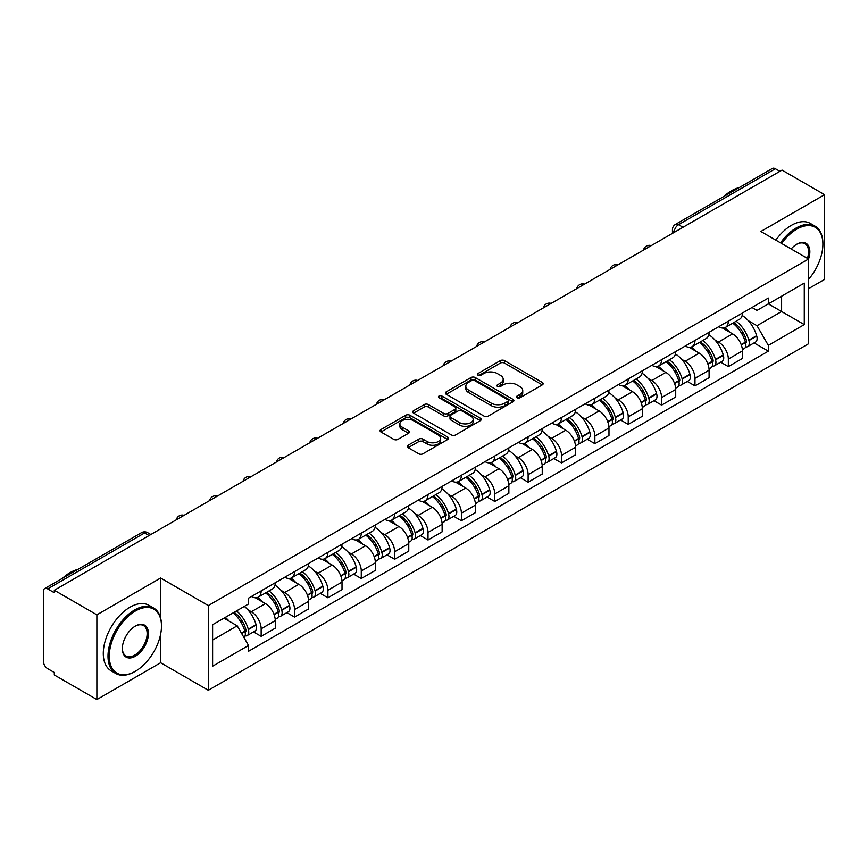 <?xml version="1.0" encoding="UTF-8"?>
<svg xmlns="http://www.w3.org/2000/svg" width="868" height="868" viewBox="0 0 868 868"><rect width="100%" height="100%" fill="white"/><g stroke="black" fill="none" stroke-linecap="round" stroke-linejoin="round"><path stroke-width="1.3" d="M517.057 397.75A2.083 1.204 0 0 0 519.997 397.75L542.305 384.871A2.973 1.714 0 0 0 543.173 383.656A2.973 1.714 0 0 0 542.305 382.452L504.514 360.632A2.973 1.714 0 0 0 500.315 360.632L478.008 373.511A2.083 1.204 0 0 0 477.4 374.358A2.083 1.204 0 0 0 478.008 375.204A2.083 1.204 0 0 0 480.948 375.204L483.834 373.533A9.505 5.49 0 0 1 497.266 373.533L500.413 375.356A9.505 5.49 0 0 1 503.201 379.24A9.505 5.49 0 0 1 500.413 383.113L497.527 384.784A2.083 1.204 0 0 0 496.919 385.631A2.083 1.204 0 0 0 497.527 386.477A2.083 1.204 0 0 0 500.467 386.477L503.353 384.817A9.505 5.49 0 0 1 516.796 384.817L519.943 386.629A9.505 5.49 0 0 1 522.731 390.513A9.505 5.49 0 0 1 519.943 394.387L517.057 396.058A2.083 1.204 0 0 0 516.449 396.904A2.083 1.204 0 0 0 517.057 397.75L517.057 396.058M408.134 445.241A2.973 1.714 0 0 0 407.266 446.456A2.973 1.714 0 0 0 408.134 447.671L418.745 453.79A2.973 1.714 0 0 0 422.944 453.79L447.714 439.479A2.973 1.714 0 0 0 448.582 438.275A2.973 1.714 0 0 0 447.714 437.06L409.924 415.24A2.973 1.714 0 0 0 405.725 415.24L380.944 429.541A2.973 1.714 0 0 0 380.075 430.756A2.973 1.714 0 0 0 380.944 431.971L393.757 439.36A2.973 1.714 0 0 0 397.956 439.36L408.557 433.24A2.973 1.714 0 0 0 409.425 432.025A2.973 1.714 0 0 0 408.557 430.821L402.209 427.154A7.942 4.59 0 0 1 399.877 423.909A7.942 4.59 0 0 1 404.781 419.667A7.942 4.59 0 0 1 413.439 420.665L438.318 435.031A7.942 4.59 0 0 1 440.651 438.275A7.942 4.59 0 0 1 435.747 442.506A7.942 4.59 0 0 1 427.089 441.519L422.944 439.121A2.973 1.714 0 0 0 418.745 439.121L408.134 445.241L408.134 447.671M208.32 605.571L160.623 578.023L96.88 614.826L54.304 590.251L782.035 170.106L824.6 194.682L760.856 231.485L808.553 259.022L208.32 605.571L208.32 690.288L808.553 343.75L808.553 259.022A18.456 10.655 -60 0 0 796.791 244.212L796.791 244.212A18.456 10.655 -60 0 0 791.128 248.964M484.04 416.087A2.973 1.714 0 0 0 488.239 416.087L513.021 401.786A2.973 1.714 0 0 0 513.889 400.571A2.973 1.714 0 0 0 513.021 399.356L475.219 377.537A2.973 1.714 0 0 0 471.02 377.537L446.25 391.848A2.973 1.714 0 0 0 445.371 393.052A2.973 1.714 0 0 0 446.25 394.267L484.04 416.087M439.837 398.206A2.083 1.204 0 0 1 441.942 398.499L441.942 396.025L480.362 418.213A2.973 1.714 0 0 1 481.23 419.418A2.973 1.714 0 0 1 480.362 420.633L455.591 434.933A2.973 1.714 0 0 1 451.393 434.933L413.591 413.114L413.591 410.694A2.973 1.714 0 0 0 412.723 411.909A2.973 1.714 0 0 0 413.591 413.114M413.591 410.694L424.202 404.575A2.973 1.714 0 0 1 428.401 404.575L443.722 413.418A2.973 1.714 0 0 0 447.921 413.418L454.962 409.36A2.973 1.714 0 0 0 455.83 408.144A2.973 1.714 0 0 0 454.962 406.94L439.002 397.718A2.083 1.204 0 0 1 438.394 396.871A2.083 1.204 0 0 1 439.675 395.765A2.083 1.204 0 0 1 441.942 396.025M96.88 614.826L96.88 699.554L54.304 674.979L54.304 672.505L47.675 668.675A6.054 3.494 -120 0 1 43.4 661.264L43.4 591.368A6.054 3.494 -120 0 1 44.648 588.591L141.549 532.648A6.054 3.494 60 0 1 144.576 532.952L47.675 588.895A6.054 3.494 -120 0 0 44.648 588.591M808.553 288.664L824.6 279.409L824.6 194.682M96.88 699.554L160.623 662.751L208.32 690.288M54.304 590.251L54.304 592.725L47.675 588.895M682.997 227.286L678.505 224.693A6.054 3.494 60 0 0 675.478 224.389L772.379 168.446A6.054 3.494 60 0 1 775.395 168.75L678.505 224.693A6.054 3.494 120 0 0 674.219 232.103L674.219 232.353M779.898 171.343L775.395 168.75M728.339 321.149A13.921 8.029 60 0 1 725.464 327.399L739.579 319.24A13.921 8.029 -120 0 0 742.455 313.001M714.939 339.963L718.498 342.014A13.921 8.029 60 0 1 728.339 359.059L742.455 350.911A13.921 8.029 -120 0 0 732.614 333.865L722.512 328.039M742.455 350.911L742.455 358.441L728.339 366.6L720.69 362.173M725.464 327.399A13.921 8.029 60 0 1 718.606 326.769M728.339 359.059L728.339 366.6M694.975 340.419A13.921 8.029 60 0 1 692.089 346.657L706.205 338.509A13.921 8.029 -120 0 0 709.091 332.26M687.315 381.443L694.975 385.859L709.091 377.71L709.091 370.18A13.921 8.029 -120 0 0 699.25 353.135L689.149 347.298M692.089 346.657A13.921 8.029 60 0 1 685.243 346.028M681.575 359.233L685.134 361.283A13.921 8.029 60 0 1 694.975 378.329L694.975 385.859M661.6 359.678A13.921 8.029 60 0 1 658.714 365.927L672.841 357.779A13.921 8.029 -120 0 0 675.716 351.529M653.94 400.712L661.6 405.128L675.716 396.98L675.716 389.439A13.921 8.029 -120 0 0 665.875 372.405L655.774 366.567M658.714 365.927A13.921 8.029 60 0 1 651.868 365.298M648.201 378.491L651.76 380.553A13.921 8.029 60 0 1 661.6 397.598L661.6 405.128M628.226 378.947A13.921 8.029 60 0 1 625.351 385.197L639.466 377.037A13.921 8.029 -120 0 0 642.353 370.799M620.577 419.971L628.226 424.398L642.353 416.239L642.353 408.709A13.921 8.029 -120 0 0 632.512 391.663L622.399 385.837M625.351 385.197A13.921 8.029 60 0 1 618.493 384.567M614.826 397.761L618.396 399.812A13.921 8.029 60 0 1 628.226 416.857L628.226 424.398M594.862 398.217A13.921 8.029 60 0 1 591.976 404.455L606.092 396.307A13.921 8.029 -120 0 0 608.978 390.058M587.202 439.241L594.862 443.656L608.978 435.508L608.978 427.978A13.921 8.029 -120 0 0 599.137 410.933L589.036 405.096M591.976 404.455A13.921 8.029 60 0 1 585.13 403.826M581.462 417.031L585.021 419.081A13.921 8.029 60 0 1 594.862 436.127L594.862 443.656M561.487 417.475A13.921 8.029 60 0 1 558.612 423.725L572.728 415.577A13.921 8.029 -120 0 0 575.603 409.327M553.838 458.51L561.487 462.926L575.603 454.778L575.603 447.237A13.921 8.029 -120 0 0 565.773 430.202L555.661 424.365M558.612 423.725A13.921 8.029 60 0 1 551.755 423.096M548.088 436.289L551.647 438.351A13.921 8.029 60 0 1 561.487 455.396L561.487 462.926M528.124 436.745A13.921 8.029 60 0 1 525.238 442.995L539.354 434.835A13.921 8.029 -120 0 0 542.24 428.597M520.464 477.769L528.124 482.196L542.24 474.036L542.24 466.507A13.921 8.029 -120 0 0 532.399 449.461L522.297 443.635M525.238 442.995A13.921 8.029 60 0 1 518.391 442.365M514.724 455.559L518.283 457.61A13.921 8.029 60 0 1 528.124 474.655L528.124 482.196M494.749 456.015A13.921 8.029 60 0 1 491.863 462.253L505.99 454.105A13.921 8.029 -120 0 0 508.865 447.855M487.089 497.038L494.749 501.454L508.865 493.306L508.865 485.776A13.921 8.029 -120 0 0 499.024 468.731L488.923 462.894M491.863 462.253A13.921 8.029 60 0 1 485.017 461.624M481.349 474.829L484.908 476.879A13.921 8.029 60 0 1 494.749 493.925L494.749 501.454M461.375 475.273A13.921 8.029 60 0 1 458.499 481.523L472.615 473.375A13.921 8.029 -120 0 0 475.501 467.125M453.725 516.308L461.385 520.724L475.501 512.576L475.501 505.035A13.921 8.029 -120 0 0 465.66 488L455.548 482.163M458.499 481.523A13.921 8.029 60 0 1 451.653 480.894M447.986 494.087L451.544 496.149A13.921 8.029 60 0 1 461.385 513.194L461.385 520.724M428.011 494.543A13.921 8.029 60 0 1 425.125 500.793L439.251 492.633A13.921 8.029 -120 0 0 442.127 486.395M420.351 535.567L428.011 539.994L442.127 531.834L442.127 524.305A13.921 8.029 -120 0 0 432.286 507.259L422.184 501.433M425.125 500.793A13.921 8.029 60 0 1 418.278 500.163M414.611 513.357L418.17 515.408A13.921 8.029 60 0 1 428.011 532.453L428.011 539.994M394.636 513.813A13.921 8.029 60 0 1 391.761 520.051L405.877 511.903A13.921 8.029 -120 0 0 408.763 505.653M386.987 554.836L394.636 559.252L408.763 551.104L408.763 543.574A13.921 8.029 -120 0 0 398.922 526.529L388.81 520.691M391.761 520.051A13.921 8.029 60 0 1 384.904 519.422M381.236 532.626L384.795 534.677A13.921 8.029 60 0 1 394.636 551.722L394.636 559.252M361.272 533.071A13.921 8.029 60 0 1 358.386 539.321L372.502 531.173A13.921 8.029 -120 0 0 375.388 524.923M353.612 574.106L361.272 578.522L375.388 570.374L375.388 562.833A13.921 8.029 -120 0 0 365.547 545.798L355.446 539.961M358.386 539.321A13.921 8.029 60 0 1 351.54 538.692M347.873 551.885L351.431 553.947A13.921 8.029 60 0 1 361.272 570.992L361.272 578.522M327.898 552.341A13.921 8.029 60 0 1 325.023 558.591L339.138 550.431A13.921 8.029 -120 0 0 342.014 544.193M320.249 593.365L327.898 597.792L342.014 589.632L342.014 582.102A13.921 8.029 -120 0 0 332.184 565.057L322.071 559.231M325.023 558.591A13.921 8.029 60 0 1 318.165 557.961M314.498 571.155L318.057 573.205A13.921 8.029 60 0 1 327.898 590.251L327.898 597.792M294.534 571.611A13.921 8.029 60 0 1 291.648 577.849L305.764 569.701A13.921 8.029 -120 0 0 308.65 563.451M286.874 612.634L294.534 617.05L308.65 608.902L308.65 601.372A13.921 8.029 -120 0 0 298.809 584.327L288.708 578.489M291.648 577.849A13.921 8.029 60 0 1 284.802 577.22M281.134 590.424L284.693 592.475A13.921 8.029 60 0 1 294.534 609.52L294.534 617.05M261.159 590.869A13.921 8.029 60 0 1 258.273 597.119L272.4 588.971A13.921 8.029 -120 0 0 275.275 582.721M253.499 631.904L261.159 636.32L275.275 628.172L275.275 620.631A13.921 8.029 -120 0 0 265.434 603.596L255.333 597.759M258.273 597.119A13.921 8.029 60 0 1 251.427 596.49M247.76 609.683L251.319 611.745A13.921 8.029 60 0 1 261.159 628.79L261.159 636.32M751.981 307.5L757.005 310.408L804.278 283.109L781.601 296.205L781.601 311.514L757.005 325.717L748.314 320.693M212.606 640.02L237.203 625.817L248.541 645.456L212.606 666.212L212.606 624.71L248.541 603.965L248.541 598.16L768.343 298.049L768.343 303.854L804.278 324.61L768.343 345.356L757.005 325.717M804.278 283.109L804.278 324.61M248.541 645.456L248.541 651.26L768.343 351.16L768.343 345.356M160.623 578.023L160.623 618.07M160.623 634.215L160.623 662.751M237.203 625.817L223.944 618.168M754.053 342.914L768.343 351.16M517.892 398.043L519.943 396.86A9.505 5.49 0 0 0 522.731 392.976L522.731 390.513M503.201 379.24L503.201 381.703A9.505 5.49 0 0 1 500.413 385.587L498.362 386.77M542.261 384.893L504.514 363.095A2.973 1.714 0 0 0 500.315 363.095L478.832 375.497M512.977 401.808L475.219 380.01A2.973 1.714 0 0 0 471.02 380.01L446.282 394.289L446.25 391.848M507.769 401.417A2.083 1.204 0 0 0 508.377 400.571A2.083 1.204 0 0 0 507.769 399.725L474.59 380.564A2.083 1.204 0 0 0 471.649 380.564L468.611 382.332A9.505 5.49 0 0 0 465.823 386.206A9.505 5.49 0 0 0 468.611 390.09L491.288 403.175A9.505 5.49 0 0 0 504.72 403.175L507.769 401.417L507.769 403.891A2.083 1.204 0 0 0 508.377 403.045L508.377 400.571M465.823 386.206L465.823 388.68A9.505 5.49 0 0 0 468.611 392.553L468.611 390.09M507.769 403.891L504.72 405.649A9.505 5.49 0 0 1 491.288 405.649L468.611 392.553M413.635 413.135L424.202 407.038L424.202 404.575M455.83 408.144L455.83 410.618A2.973 1.714 0 0 1 454.962 411.833L447.921 415.891A2.973 1.714 0 0 1 443.722 415.891L428.401 407.038A2.973 1.714 0 0 0 424.202 407.038M441.942 398.499L480.329 420.654M459.628 422.607A7.942 4.59 0 0 0 468.286 423.595A7.942 4.59 0 0 0 473.19 419.363A7.942 4.59 0 0 0 470.868 416.119L462.101 411.052A2.973 1.714 0 0 0 457.903 411.052L450.861 415.121A2.973 1.714 0 0 0 449.993 416.325A2.973 1.714 0 0 0 450.861 417.541L459.628 422.607L459.628 425.07A7.942 4.59 0 0 0 468.286 426.069A7.942 4.59 0 0 0 473.19 421.826L473.19 419.363M449.993 416.325L449.993 418.799A2.973 1.714 0 0 0 450.861 420.014L450.861 417.541M459.628 425.07L450.861 420.014M440.651 438.275L440.651 440.738A7.942 4.59 0 0 1 435.747 444.98A7.942 4.59 0 0 1 427.089 443.982L422.944 441.595A2.973 1.714 0 0 0 418.745 441.595L408.177 447.693M399.877 423.909L399.877 426.372A7.942 4.59 0 0 0 402.209 429.617L402.209 427.154M408.513 433.262L402.209 429.617M447.671 439.512L409.924 417.714A2.973 1.714 0 0 0 405.725 417.714L380.987 431.993M733.59 322.701A19.063 11.002 60 0 1 733.688 322.755A19.063 11.002 60 0 1 746.23 339.855L746.339 340.245A3.711 2.137 60 0 1 745.753 343.164A3.711 2.137 60 0 1 745.666 343.207M732.755 323.178A22.991 13.27 60 0 1 745.395 342.144L745.504 342.545A7.638 4.405 60 0 1 744.299 348.545L742.4 349.641M745.601 346.853A7.638 4.405 -120 0 0 747.717 346.571A7.638 4.405 -120 0 0 748.932 340.571L748.813 340.169A22.991 13.27 -120 0 0 736.183 321.203M742.173 315.442A22.991 13.27 60 0 1 756.625 335.666L756.733 336.057A7.638 4.405 60 0 1 755.529 342.057L747.717 346.571M724.921 327.659A22.991 13.27 60 0 1 729.717 332.194M740.892 332.227L743.833 333.92M700.226 341.959A19.063 11.002 60 0 1 700.313 342.014A19.063 11.002 60 0 1 712.856 359.124L712.975 359.515A3.711 2.137 60 0 1 712.389 362.423A3.711 2.137 60 0 1 712.303 362.466M699.391 342.448A22.991 13.27 60 0 1 712.02 361.413L712.14 361.815A7.638 4.405 60 0 1 710.925 367.804L709.026 368.9M712.237 366.122A7.638 4.405 -120 0 0 714.353 365.829A7.638 4.405 -120 0 0 715.558 359.829L715.449 359.439A22.991 13.27 -120 0 0 702.809 340.473M708.798 334.701A22.991 13.27 60 0 1 723.25 354.936L723.37 355.327A7.638 4.405 60 0 1 722.154 361.327L714.353 365.829M691.546 346.929A22.991 13.27 60 0 1 696.353 351.464M707.529 351.497L710.458 353.178M666.852 361.229A19.063 11.002 60 0 1 666.95 361.283A19.063 11.002 60 0 1 679.492 378.383L679.601 378.784A3.711 2.137 60 0 1 679.015 381.692A3.711 2.137 60 0 1 678.928 381.736M666.016 361.706A22.991 13.27 60 0 1 678.657 380.683L678.765 381.074A7.638 4.405 60 0 1 677.561 387.074L675.662 388.17M678.863 385.381A7.638 4.405 -120 0 0 680.979 385.099A7.638 4.405 -120 0 0 682.194 379.099L682.074 378.708A22.991 13.27 -120 0 0 669.445 359.732M675.434 353.97A22.991 13.27 60 0 1 689.886 374.195L689.995 374.596A7.638 4.405 60 0 1 688.791 380.585L680.979 385.099M658.172 366.198A22.991 13.27 60 0 1 662.978 370.723M674.154 370.755L677.083 372.448M633.477 380.499A19.063 11.002 60 0 1 633.575 380.553A19.063 11.002 60 0 1 646.117 397.652L646.226 398.043A3.711 2.137 60 0 1 645.64 400.962A3.711 2.137 60 0 1 645.564 401.005M632.653 380.976A22.991 13.27 60 0 1 645.282 399.942L645.391 400.343A7.638 4.405 60 0 1 644.186 406.343L642.287 407.439M645.499 404.651A7.638 4.405 -120 0 0 647.615 404.369A7.638 4.405 -120 0 0 648.819 398.369L648.711 397.967A22.991 13.27 -120 0 0 636.07 379.001M642.06 373.24A22.991 13.27 60 0 1 656.512 393.464L656.631 393.855A7.638 4.405 60 0 1 655.416 399.855L647.615 404.369M624.808 385.457A22.991 13.27 60 0 1 629.604 389.992M640.79 390.025L643.72 391.718M600.114 399.757A19.063 11.002 60 0 1 600.211 399.812A19.063 11.002 60 0 1 612.743 416.922L612.862 417.313A3.711 2.137 60 0 1 612.276 420.221A3.711 2.137 60 0 1 612.19 420.264M599.278 400.246A22.991 13.27 60 0 1 611.918 419.211L612.027 419.613A7.638 4.405 60 0 1 610.822 425.602L608.924 426.698M612.124 423.92A7.638 4.405 -120 0 0 614.24 423.627A7.638 4.405 -120 0 0 615.445 417.627L615.336 417.237A22.991 13.27 -120 0 0 602.696 398.271M608.685 392.499A22.991 13.27 60 0 1 623.148 412.734L623.257 413.125A7.638 4.405 60 0 1 622.052 419.125L614.24 423.627M591.433 404.727A22.991 13.27 60 0 1 596.24 409.262M607.416 409.295L610.345 410.976M566.739 419.027A19.063 11.002 60 0 1 566.837 419.081A19.063 11.002 60 0 1 579.379 436.181L579.488 436.582A3.711 2.137 60 0 1 578.902 439.49A3.711 2.137 60 0 1 578.826 439.534M565.903 419.504A22.991 13.27 60 0 1 578.544 438.481L578.652 438.872A7.638 4.405 60 0 1 577.448 444.872L575.549 445.968M578.761 443.179A7.638 4.405 -120 0 0 580.876 442.897A7.638 4.405 -120 0 0 582.081 436.897L581.961 436.506A22.991 13.27 -120 0 0 569.332 417.53M575.321 411.768A22.991 13.27 60 0 1 589.773 431.993L589.882 432.394A7.638 4.405 60 0 1 588.678 438.383L580.876 442.897M558.07 423.996A22.991 13.27 60 0 1 562.865 428.521M574.052 428.553L576.981 430.246M808.553 279.377A36.912 21.309 120 0 0 822.886 244.212A36.912 21.309 120 0 0 796.791 229.141A36.912 21.309 120 0 0 781.645 243.485M780.538 242.845A37.812 21.83 -60 0 1 796.151 228.024A37.812 21.83 -60 0 1 815.052 226.157A37.812 21.83 -60 0 1 822.886 243.463A37.812 21.83 -60 0 1 822.886 243.843M807.424 258.371A17.544 10.134 120 0 0 804.918 243.713A17.544 10.134 120 0 0 796.466 244.396M723.901 196.428A37.812 21.83 -60 0 1 731.55 190.732A37.812 21.83 -60 0 1 739.189 187.607M775.829 240.132A37.812 21.83 -60 0 1 791.442 225.311A37.812 21.83 -60 0 1 810.354 223.434L815.052 226.157M134.735 671.637L135.386 671.268A36.912 21.309 120 0 0 161.481 626.067A36.912 21.309 120 0 0 135.386 610.996A36.912 21.309 120 0 0 109.281 656.208A36.912 21.309 120 0 0 135.386 671.268L134.735 671.637A37.812 21.83 -60 0 1 115.835 673.514A37.812 21.83 -60 0 1 110.041 643.21A37.812 21.83 -60 0 1 134.735 609.889A37.812 21.83 -60 0 1 153.647 608.012A37.812 21.83 -60 0 1 161.481 625.329A37.812 21.83 -60 0 1 161.481 625.698M135.386 626.067L135.386 626.067A18.456 10.655 -60 0 1 148.428 633.607A18.456 10.655 -60 0 1 135.386 656.208A18.456 10.655 -60 0 1 122.334 648.667A18.456 10.655 -60 0 1 135.386 626.067L135.386 626.067M122.334 648.288A17.544 10.134 120 0 0 125.968 655.958A17.544 10.134 120 0 0 134.735 655.09A17.544 10.134 120 0 0 146.204 639.629A17.544 10.134 120 0 0 143.513 625.568A17.544 10.134 120 0 0 135.061 626.262M62.496 578.294A37.812 21.83 -60 0 1 70.134 572.598A37.812 21.83 -60 0 1 77.784 569.473M115.835 673.514L111.126 670.801A37.812 21.83 -60 0 1 105.332 640.497A37.812 21.83 -60 0 1 130.037 607.177A37.812 21.83 -60 0 1 148.938 605.3L153.647 608.012M533.375 438.297A19.063 11.002 60 0 1 533.473 438.351A19.063 11.002 60 0 1 546.005 455.45L546.124 455.841A3.711 2.137 60 0 1 545.538 458.76A3.711 2.137 60 0 1 545.451 458.803M532.54 438.774A22.991 13.27 60 0 1 545.169 457.74L545.288 458.141A7.638 4.405 60 0 1 544.084 464.141L542.174 465.237M545.386 462.449A7.638 4.405 -120 0 0 547.502 462.167A7.638 4.405 -120 0 0 548.706 456.167L548.598 455.765A22.991 13.27 -120 0 0 535.957 436.799M541.947 431.038A22.991 13.27 60 0 1 556.399 451.262L556.518 451.653A7.638 4.405 60 0 1 555.314 457.653L547.502 462.167M524.695 443.255A22.991 13.27 60 0 1 529.502 447.79M540.677 447.823L543.607 449.515M500.001 457.555A19.063 11.002 60 0 1 500.098 457.61A19.063 11.002 60 0 1 512.641 474.72L512.749 475.111A3.711 2.137 60 0 1 512.163 478.018A3.711 2.137 60 0 1 512.077 478.062M499.165 458.044A22.991 13.27 60 0 1 511.805 477.009L511.914 477.411A7.638 4.405 60 0 1 510.709 483.4L508.811 484.496M512.011 481.718A7.638 4.405 -120 0 0 514.127 481.425A7.638 4.405 -120 0 0 515.342 475.425L515.223 475.035A22.991 13.27 -120 0 0 502.594 456.069M508.583 450.297A22.991 13.27 60 0 1 523.035 470.532L523.144 470.923A7.638 4.405 60 0 1 521.939 476.923L514.127 481.425M491.331 462.525A22.991 13.27 60 0 1 496.127 467.06M507.303 467.092L510.243 468.774M466.637 476.825A19.063 11.002 60 0 1 466.724 476.879A19.063 11.002 60 0 1 479.266 493.979L479.386 494.38A3.711 2.137 60 0 1 478.8 497.288A3.711 2.137 60 0 1 478.713 497.331M465.801 477.302A22.991 13.27 60 0 1 478.431 496.279L478.55 496.67A7.638 4.405 60 0 1 477.335 502.67L475.436 503.765M478.648 500.977A7.638 4.405 -120 0 0 480.764 500.695A7.638 4.405 -120 0 0 481.968 494.695L481.859 494.304A22.991 13.27 -120 0 0 469.219 475.328M475.208 469.566A22.991 13.27 60 0 1 489.661 489.791L489.78 490.192A7.638 4.405 60 0 1 488.565 496.181L480.764 500.695M457.957 481.794A22.991 13.27 60 0 1 462.763 486.319M473.939 486.351L476.868 488.044M433.262 496.095A19.063 11.002 60 0 1 433.36 496.149A19.063 11.002 60 0 1 445.902 513.248L446.011 513.639A3.711 2.137 60 0 1 445.425 516.558A3.711 2.137 60 0 1 445.338 516.601M432.427 496.572A22.991 13.27 60 0 1 445.067 515.538L445.175 515.939A7.638 4.405 60 0 1 443.971 521.939L442.072 523.035M445.273 520.247A7.638 4.405 -120 0 0 447.389 519.965A7.638 4.405 -120 0 0 448.593 513.964L448.485 513.563A22.991 13.27 -120 0 0 435.855 494.597M441.845 488.836A22.991 13.27 60 0 1 456.297 509.06L456.405 509.451A7.638 4.405 60 0 1 455.201 515.451L447.389 519.965M424.582 501.053A22.991 13.27 60 0 1 429.389 505.588M440.564 505.621L443.494 507.313M399.888 515.353A19.063 11.002 60 0 1 399.985 515.408A19.063 11.002 60 0 1 412.528 532.518L412.636 532.909A3.711 2.137 60 0 1 412.05 535.816A3.711 2.137 60 0 1 411.974 535.86M399.063 515.842A22.991 13.27 60 0 1 411.692 534.807L411.801 535.209A7.638 4.405 60 0 1 410.597 541.198L408.698 542.294M411.909 539.516A7.638 4.405 -120 0 0 414.025 539.223A7.638 4.405 -120 0 0 415.229 533.223L415.121 532.833A22.991 13.27 -120 0 0 402.481 513.867M408.47 508.095A22.991 13.27 60 0 1 422.922 528.33L423.041 528.721A7.638 4.405 60 0 1 421.826 534.721L414.025 539.223M391.218 520.323A22.991 13.27 60 0 1 396.014 524.858M407.2 524.89L410.13 526.572M366.524 534.623A19.063 11.002 60 0 1 366.621 534.677A19.063 11.002 60 0 1 379.153 551.777L379.273 552.178A3.711 2.137 60 0 1 378.687 555.086A3.711 2.137 60 0 1 378.6 555.129M365.688 535.1A22.991 13.27 60 0 1 378.329 554.077L378.437 554.468A7.638 4.405 60 0 1 377.233 560.468L375.334 561.563M378.535 558.775A7.638 4.405 -120 0 0 380.651 558.493A7.638 4.405 -120 0 0 381.855 552.493L381.746 552.102A22.991 13.27 -120 0 0 369.106 533.126M375.095 527.364A22.991 13.27 60 0 1 389.558 547.589L389.667 547.99A7.638 4.405 60 0 1 388.463 553.979L380.651 558.493M357.844 539.592A22.991 13.27 60 0 1 362.65 544.117M373.826 544.149L376.755 545.842M333.149 553.892A19.063 11.002 60 0 1 333.247 553.947A19.063 11.002 60 0 1 345.789 571.046L345.898 571.437A3.711 2.137 60 0 1 345.312 574.356A3.711 2.137 60 0 1 345.236 574.399M332.314 554.37A22.991 13.27 60 0 1 344.954 573.336L345.063 573.737A7.638 4.405 60 0 1 343.858 579.737L341.959 580.833M345.16 578.045A7.638 4.405 -120 0 0 347.287 577.762A7.638 4.405 -120 0 0 348.491 571.762L348.372 571.361A22.991 13.27 -120 0 0 335.742 552.395M341.732 546.634A22.991 13.27 60 0 1 356.184 566.858L356.292 567.249A7.638 4.405 60 0 1 355.088 573.249L347.287 577.762M324.48 558.851A22.991 13.27 60 0 1 329.276 563.386M340.451 563.419L343.392 565.111M299.786 573.151A19.063 11.002 60 0 1 299.883 573.205A19.063 11.002 60 0 1 312.415 590.316L312.534 590.707A3.711 2.137 60 0 1 311.948 593.614A3.711 2.137 60 0 1 311.862 593.658M298.95 573.639A22.991 13.27 60 0 1 311.579 592.605L311.699 593.007A7.638 4.405 60 0 1 310.494 598.996L308.585 600.092M311.796 597.314A7.638 4.405 -120 0 0 313.912 597.021A7.638 4.405 -120 0 0 315.117 591.021L315.008 590.631A22.991 13.27 -120 0 0 302.368 571.665M308.357 565.893A22.991 13.27 60 0 1 322.809 586.128L322.929 586.518A7.638 4.405 60 0 1 321.724 592.519L313.912 597.021M291.106 578.121A22.991 13.27 60 0 1 295.912 582.656M307.088 582.688L310.017 584.37M266.411 592.421A19.063 11.002 60 0 1 266.509 592.475A19.063 11.002 60 0 1 279.051 609.575L279.16 609.976A3.711 2.137 60 0 1 278.574 612.884A3.711 2.137 60 0 1 278.487 612.927M265.575 592.898A22.991 13.27 60 0 1 278.216 611.875L278.324 612.265A7.638 4.405 60 0 1 277.12 618.266L275.221 619.361M278.422 616.573A7.638 4.405 -120 0 0 280.538 616.291A7.638 4.405 -120 0 0 281.753 610.291L281.633 609.9A22.991 13.27 -120 0 0 269.004 590.924M274.993 585.162A22.991 13.27 60 0 1 289.445 605.387L289.554 605.788A7.638 4.405 60 0 1 288.35 611.777L280.538 616.291M257.742 597.39A22.991 13.27 60 0 1 262.537 601.915M273.713 601.947L276.642 603.64M234.067 612.32A19.063 11.002 60 0 1 245.677 628.844L245.796 629.235A3.711 2.137 60 0 1 245.21 632.154A3.711 2.137 60 0 1 245.123 632.197M233.101 612.873A22.991 13.27 60 0 1 244.841 631.134L244.96 631.535A7.638 4.405 60 0 1 243.908 637.438M245.058 635.843A7.638 4.405 -120 0 0 247.174 635.56A7.638 4.405 -120 0 0 248.378 629.56L248.27 629.159A22.991 13.27 -120 0 0 236.53 610.898M244.331 606.396A22.991 13.27 60 0 1 256.071 624.656L256.19 625.047A7.638 4.405 60 0 1 254.975 631.047L247.174 635.56M225.289 617.387A22.991 13.27 60 0 1 229.174 621.184M240.349 621.217L243.279 622.909M674.436 232.223L674.219 232.103A6.054 3.494 0 0 1 672.45 229.629L672.45 233.373M294.534 609.52L308.65 601.372M327.898 590.251L342.014 582.102M361.272 570.992L375.388 562.833M394.636 551.722L408.763 543.574M428.011 532.453L442.127 524.305M461.385 513.194L475.501 505.035M494.749 493.925L508.865 485.776M528.124 474.655L542.24 466.507M561.487 455.396L575.603 447.237M594.862 436.127L608.978 427.978M628.226 416.857L642.353 408.709M661.6 397.598L675.716 389.439M694.975 378.329L709.091 370.18M261.159 628.79L275.275 620.631M251.319 611.745L265.434 603.596M284.693 592.475L298.809 584.327M318.057 573.205L332.184 565.057M351.431 553.947L365.547 545.798M384.795 534.677L398.922 526.529M418.17 515.408L432.286 507.259M451.544 496.149L465.66 488M484.908 476.879L499.024 468.731M518.283 457.61L532.399 449.461M551.647 438.351L565.773 430.202M585.021 419.081L599.137 410.933M618.396 399.812L632.512 391.663M651.76 380.553L665.875 372.405M685.134 361.283L699.25 353.135M718.498 342.014L732.614 333.865M650.74 245.904A6.054 3.494 120 0 0 648.07 247.445M617.376 265.174A6.054 3.494 120 0 0 614.707 266.715M584.001 284.433A6.054 3.494 120 0 0 581.332 285.984M550.637 303.702A6.054 3.494 120 0 0 547.958 305.243M517.263 322.972A6.054 3.494 120 0 0 514.594 324.513M483.888 342.231A6.054 3.494 120 0 0 481.219 343.782M450.525 361.5A6.054 3.494 120 0 0 447.855 363.041M417.15 380.77A6.054 3.494 120 0 0 414.481 382.311M383.786 400.029A6.054 3.494 120 0 0 381.117 401.58M350.412 419.298A6.054 3.494 120 0 0 347.743 420.839M317.048 438.568A6.054 3.494 120 0 0 314.368 440.109M283.673 457.827A6.054 3.494 120 0 0 281.004 459.378M250.299 477.096A6.054 3.494 120 0 0 247.63 478.637M216.935 496.366A6.054 3.494 120 0 0 214.266 497.906M183.56 515.625A6.054 3.494 120 0 0 180.891 517.176M149.068 535.545L144.576 532.952A6.054 3.494 120 0 1 147.603 532.648A6.054 6.054 0 0 0 141.549 532.648M519.943 396.86L519.943 394.387M497.527 386.477L497.527 384.784M500.413 385.587L500.413 383.113M478.008 375.204L478.008 373.511M500.315 363.095L500.315 360.632M504.514 363.095L504.514 360.632M542.305 384.871L542.305 382.452M471.02 380.01L471.02 377.537M475.219 380.01L475.219 377.537M513.021 401.786L513.021 399.356M491.288 405.649L491.288 403.175M504.72 405.649L504.72 403.175M428.401 407.038L428.401 404.575M443.722 415.891L443.722 413.418M447.921 415.891L447.921 413.418M454.962 411.833L454.962 409.36M480.362 420.633L480.362 418.213M418.745 441.595L418.745 439.121M422.944 441.595L422.944 439.121M427.089 443.982L427.089 441.519M408.557 433.24L408.557 430.821M380.944 431.971L380.944 429.541M405.725 417.714L405.725 415.24M409.924 417.714L409.924 415.24M447.714 439.479L447.714 437.06M741.326 344.954L745.504 342.545M748.932 340.571L756.733 336.057M748.813 340.169L756.625 335.666M745.384 342.122L746.523 341.46M741.185 344.585L745.395 342.144M707.952 364.224L712.14 361.815M715.558 359.829L723.37 355.327M715.449 359.439L723.25 354.936M712.02 361.381L713.149 360.73M707.811 363.844L712.02 361.413M674.588 383.493L678.765 381.074M682.194 379.099L689.995 374.596M682.074 378.708L689.886 374.195M674.447 383.113L679.785 380M641.213 402.752L645.391 400.343M648.819 398.369L656.631 393.855M648.711 397.967L656.512 393.464M645.271 399.92L646.41 399.258M641.072 402.383L645.282 399.942M607.839 422.022L612.027 419.613M615.445 417.627L623.257 413.125M615.336 417.237L623.148 412.734M611.907 419.179L613.047 418.528M607.698 421.642L611.918 419.211M574.475 441.291L578.652 438.872M582.081 436.897L589.882 432.394M581.961 436.506L589.773 431.993M578.533 438.449L579.672 437.798M574.334 440.911L578.544 438.481M541.1 460.55L545.288 458.141M548.706 456.167L556.518 451.653M548.598 455.765L556.399 451.262M545.169 457.718L546.298 457.056M540.959 460.181L545.169 457.74M507.737 479.82L511.914 477.411M515.342 475.425L523.144 470.923M515.223 475.035L523.035 470.532M511.794 476.977L512.934 476.326M507.596 479.44L511.805 477.009M474.362 499.089L478.55 496.67M481.968 494.695L489.78 490.192M481.859 494.304L489.661 489.791M478.42 496.246L479.559 495.595M474.221 498.709L478.431 496.279M440.998 518.348L445.175 515.939M448.593 513.964L456.405 509.451M448.485 513.563L456.297 509.06M440.857 517.979L446.195 514.854M407.624 537.617L411.801 535.209M415.229 533.223L423.041 528.721M415.121 532.833L422.922 528.33M407.483 537.238L412.821 534.124M374.249 556.887L378.437 554.468M381.855 552.493L389.667 547.99M381.746 552.102L389.558 547.589M374.108 556.507L379.457 553.393M340.885 576.146L345.063 573.737M348.491 571.762L356.292 567.249M348.372 571.361L356.184 566.858M344.943 573.314L346.082 572.652M340.744 575.777L344.954 573.336M307.511 595.415L311.699 593.007M315.117 591.021L322.929 586.518M315.008 590.631L322.809 586.128M311.579 592.573L312.708 591.922M307.37 595.036L311.579 592.605M274.147 614.685L278.324 612.265M281.753 610.291L289.554 605.788M281.633 609.9L289.445 605.387M278.205 611.842L279.344 611.191M274.006 614.305L278.216 611.875M241.619 633.466L244.96 631.535M248.378 629.56L256.19 625.047M248.27 629.159L256.071 624.656M244.83 631.112L245.969 630.45M241.412 633.119L244.841 631.134M651.26 245.611A6.054 6.054 0 0 0 643.492 250.093M617.886 264.87A6.054 6.054 0 0 0 610.128 269.351M584.522 284.14A6.054 6.054 0 0 0 576.753 288.621M551.147 303.409A6.054 6.054 0 0 0 543.379 307.89M517.773 322.668A6.054 6.054 0 0 0 510.015 327.149M484.409 341.938A6.054 6.054 0 0 0 476.64 346.419M451.034 361.207A6.054 6.054 0 0 0 443.277 365.688M417.671 380.466A6.054 6.054 0 0 0 409.902 384.947M384.296 399.736A6.054 6.054 0 0 0 376.538 404.217M350.922 419.005A6.054 6.054 0 0 0 343.164 423.486M317.558 438.264A6.054 6.054 0 0 0 309.789 442.745M284.183 457.534A6.054 6.054 0 0 0 276.425 462.015M250.819 476.803A6.054 6.054 0 0 0 243.051 481.284M217.445 496.062A6.054 6.054 0 0 0 209.687 500.543M184.081 515.332A6.054 6.054 0 0 0 176.312 519.813M150.848 534.514L147.603 532.648M675.478 224.389A6.054 6.054 0 0 0 672.45 229.629M822.886 244.212L822.886 243.463M161.481 626.067L161.481 625.329"/></g></svg>
